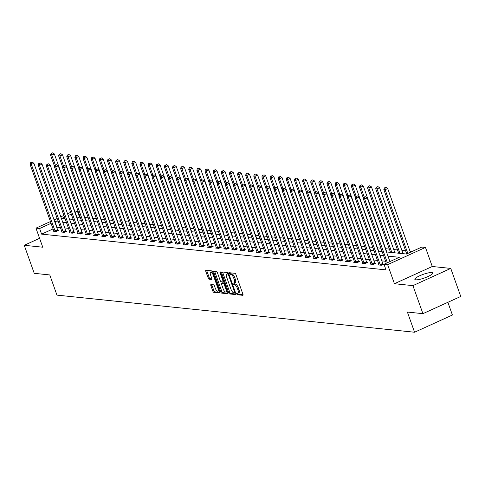 <?xml version="1.0" encoding="UTF-8"?>
<svg xmlns="http://www.w3.org/2000/svg" width="485" height="485" viewBox="0 0 485 485"><rect width="100%" height="100%" fill="white"/><g stroke="black" fill="none" stroke-linecap="round" stroke-linejoin="round"><path stroke-width="0.73" d="M236.765 293.946A0.837 0.315 -114.5 0 0 237.395 294.753L242.827 295.316A1.194 0.455 -114.5 0 0 242.93 295.298A1.194 0.455 -114.5 0 0 242.949 294.268L235.892 274.455A1.194 0.455 -114.5 0 0 234.989 273.304L229.557 272.74A0.837 0.315 -114.5 0 0 229.484 272.752A0.837 0.315 -114.5 0 0 229.472 273.473A0.837 0.315 -114.5 0 0 230.102 274.28L230.805 274.352A3.819 1.455 -114.5 0 1 233.697 278.044L234.285 279.693A3.819 1.455 -114.5 0 1 234.231 282.998A3.819 1.455 -114.5 0 1 233.903 283.046L233.2 282.973A0.837 0.315 -114.5 0 0 233.127 282.985A0.837 0.315 -114.5 0 0 233.115 283.707A0.837 0.315 -114.5 0 0 233.752 284.513L234.455 284.586A3.819 1.455 -114.5 0 1 237.347 288.278L237.935 289.933A3.819 1.455 -114.5 0 1 237.874 293.237A3.819 1.455 -114.5 0 1 237.547 293.286L236.844 293.213A0.837 0.315 -114.5 0 0 236.777 293.219A0.837 0.315 -114.5 0 0 236.765 293.946M237.729 293.279A0.837 0.315 -114.5 0 0 237.783 293.48A0.837 0.315 -114.5 0 0 238.42 294.286L243.07 294.771M230.442 272.831A0.837 0.315 -114.5 0 0 230.496 273.006A0.837 0.315 -114.5 0 0 231.127 273.813L231.83 273.886L230.805 274.352M234.079 283.046A0.837 0.315 -114.5 0 0 234.14 283.24A0.837 0.315 -114.5 0 0 234.77 284.052L235.474 284.125L234.455 284.586M415.797 279.815A9.482 1.91 -19.6 0 0 426.169 277.323A9.482 1.91 -19.6 0 0 432.699 273.006A9.482 1.91 -19.6 0 0 431.747 272.558A9.482 1.91 -19.6 0 0 421.368 275.056A9.482 1.91 -19.6 0 0 414.839 279.366A9.482 1.91 -19.6 0 0 415.797 279.815M210.987 284.537A1.194 0.455 -114.5 0 0 210.884 284.556A1.194 0.455 -114.5 0 0 210.866 285.586L212.842 291.145A1.194 0.455 -114.5 0 0 213.746 292.297L219.784 292.922A1.194 0.455 -114.5 0 0 219.887 292.91A1.194 0.455 -114.5 0 0 219.905 291.879L212.848 272.067A1.194 0.455 -114.5 0 0 211.945 270.909L205.907 270.284A1.194 0.455 -114.5 0 0 205.81 270.297A1.194 0.455 -114.5 0 0 205.792 271.333L208.18 278.044A1.194 0.455 -114.5 0 0 209.083 279.202L211.666 279.469A1.194 0.455 -114.5 0 0 211.769 279.451A1.194 0.455 -114.5 0 0 211.787 278.42L210.599 275.092A3.189 1.219 -114.5 0 1 210.648 272.327A3.189 1.219 -114.5 0 1 213.339 275.377L217.983 288.417A3.189 1.219 -114.5 0 1 217.935 291.182A3.189 1.219 -114.5 0 1 215.243 288.132L214.473 285.962A1.194 0.455 -114.5 0 0 213.57 284.804L210.987 284.537M53.059 228.92L41.607 234.134L39.612 228.526L35.963 228.15L50.44 221.56M422.914 313.668L412.929 285.635L450.765 268.417L460.75 296.45L422.914 313.668L407.382 312.055L414.566 332.237L56.951 295.116L49.761 274.934L34.235 273.322L24.25 245.289L42.753 247.211L35.963 228.15M450.765 268.417L432.268 266.495L394.426 283.713L412.929 285.635M394.426 283.713L387.642 264.652L383.993 264.27L399.331 257.292L387.982 256.116M41.607 234.134L385.987 269.878L383.993 264.27M228.756 292.794A1.194 0.455 -114.5 0 0 229.66 293.946L235.692 294.577A1.194 0.455 -114.5 0 0 235.795 294.559A1.194 0.455 -114.5 0 0 235.813 293.528L228.756 273.716A1.194 0.455 -114.5 0 0 227.853 272.564L221.821 271.933A1.194 0.455 -114.5 0 0 221.718 271.952A1.194 0.455 -114.5 0 0 221.7 272.982L228.756 292.794L229.775 292.328A1.194 0.455 -114.5 0 0 230.678 293.486L235.934 294.031M227.738 293.752L221.7 293.122A1.194 0.455 -114.5 0 1 220.796 291.97L213.746 272.158A1.194 0.455 -114.5 0 1 213.764 271.127A1.194 0.455 -114.5 0 1 213.867 271.109L216.449 271.376A1.194 0.455 -114.5 0 1 217.353 272.534L220.214 280.566A1.194 0.455 -114.5 0 0 221.118 281.718L222.827 281.9A1.194 0.455 -114.5 0 0 222.93 281.882A1.194 0.455 -114.5 0 0 222.948 280.851L219.972 272.485A0.837 0.315 -114.5 0 1 219.984 271.764A0.837 0.315 -114.5 0 1 220.687 272.558L227.859 292.704A1.194 0.455 -114.5 0 1 227.841 293.734A1.194 0.455 -114.5 0 1 227.738 293.752L227.92 293.667M39.582 238.311L24.25 245.289M414.566 332.237L452.408 315.02L447.879 302.307M385.587 261.263L381.847 260.875M377.457 260.421L373.717 260.033M369.327 259.578L365.587 259.19M361.198 258.735L357.457 258.347M353.068 257.893L349.327 257.499M344.938 257.044L341.197 256.656M336.808 256.201L333.068 255.813M328.678 255.359L324.938 254.971M320.549 254.516L316.808 254.128M312.419 253.673L308.678 253.279M304.289 252.824L300.548 252.436M296.159 251.982L292.419 251.594M288.029 251.139L284.289 250.751M279.9 250.296L276.159 249.908M271.77 249.454L268.029 249.06M263.64 248.605L259.899 248.217M255.51 247.762L251.77 247.374M247.38 246.92L243.634 246.532M239.25 246.077L235.504 245.689M231.121 245.234L227.374 244.84M222.991 244.385L219.244 243.997M214.861 243.543L211.114 243.155M206.731 242.7L202.985 242.312M198.595 241.857L194.855 241.469M190.466 241.015L186.725 240.621M182.336 240.166L178.595 239.778M174.206 239.323L170.465 238.935M166.076 238.481L162.336 238.093M157.946 237.638L154.206 237.25M149.816 236.795L146.076 236.401M141.687 235.946L137.946 235.558M133.557 235.104L129.816 234.716M125.427 234.261L121.686 233.873M117.297 233.418L113.557 233.03M109.167 232.57L105.427 232.182M101.038 231.727L97.297 231.339M92.908 230.884L89.167 230.496M84.778 230.042L81.037 229.654M76.648 229.199L72.908 228.811M68.518 228.35L64.778 227.962M60.389 227.507L56.696 227.265M378.937 264.586L378.185 264.925L381.313 265.253L383.871 264.089L383.023 263.998M370.807 263.743L370.055 264.082L373.183 264.41L375.742 263.246L374.893 263.155M362.677 262.894L361.925 263.24L365.053 263.561L367.612 262.397L366.763 262.312M354.547 262.052L353.795 262.397L356.924 262.718L359.482 261.554L358.633 261.47M346.417 261.209L345.666 261.548L348.794 261.876L351.346 260.712L350.503 260.627M338.287 260.366L337.536 260.706L340.664 261.033L343.216 259.869L342.374 259.778M330.158 259.523L329.406 259.863L332.534 260.19L335.087 259.026L334.244 258.935M322.028 258.675L321.276 259.02L324.404 259.342L326.957 258.178L326.114 258.093M313.898 257.832L313.146 258.178L316.275 258.499L318.827 257.335L317.984 257.25M305.768 256.989L305.017 257.329L308.145 257.656L310.697 256.492L309.854 256.407M297.638 256.147L296.887 256.486L300.009 256.814L302.567 255.65L301.725 255.559M289.509 255.304L288.757 255.643L291.879 255.971L294.437 254.807L293.595 254.716M281.379 254.455L280.627 254.801L283.749 255.122L286.308 253.958L285.465 253.873M273.249 253.613L272.497 253.958L275.619 254.279L278.178 253.115L277.335 253.031M265.119 252.77L264.367 253.109L267.49 253.437L270.048 252.273L269.205 252.188M256.989 251.927L256.232 252.267L259.36 252.594L261.918 251.43L261.075 251.339M248.86 251.084L248.102 251.424L251.23 251.751L253.788 250.587L252.946 250.496M240.724 250.236L239.972 250.581L243.1 250.903L245.659 249.739L244.816 249.654M232.594 249.393L231.842 249.739L234.97 250.06L237.529 248.896L236.686 248.811M224.464 248.55L223.712 248.89L226.841 249.217L229.399 248.053L228.556 247.968M216.334 247.708L215.583 248.047L218.711 248.375L221.269 247.211L220.426 247.12M208.204 246.865L207.453 247.204L210.581 247.526L213.139 246.368L212.297 246.277M200.075 246.016L199.323 246.362L202.451 246.683L205.01 245.519L204.167 245.434M191.945 245.174L191.193 245.519L194.321 245.84L196.88 244.676L196.037 244.592M183.815 244.331L183.063 244.67L186.191 244.998L188.75 243.834L187.901 243.749M175.685 243.488L174.933 243.828L178.062 244.155L180.62 242.991L179.771 242.9M167.555 242.639L166.804 242.985L169.932 243.306L172.49 242.148L171.641 242.057M159.426 241.797L158.674 242.142L161.802 242.464L164.354 241.3L163.512 241.215M151.296 240.954L150.544 241.3L153.672 241.621L156.225 240.457L155.382 240.372M143.166 240.111L142.414 240.451L145.542 240.778L148.095 239.614L147.252 239.529M135.036 239.269L134.284 239.608L137.413 239.936L139.965 238.772L139.122 238.681M126.906 238.42L126.155 238.765L129.283 239.087L131.835 237.929L130.992 237.838M118.776 237.577L118.025 237.923L121.153 238.244L123.705 237.08L122.863 236.995M110.647 236.735L109.895 237.08L113.023 237.401L115.575 236.237L114.733 236.153M102.517 235.892L101.765 236.231L104.887 236.559L107.446 235.395L106.603 235.31M94.387 235.049L93.635 235.389L96.757 235.716L99.316 234.552L98.473 234.461M86.257 234.2L85.505 234.546L88.628 234.867L91.186 233.709L90.343 233.618M78.127 233.358L77.376 233.703L80.498 234.025L83.056 232.861L82.214 232.776M69.998 232.515L69.246 232.861L72.368 233.182L74.926 232.018L74.084 231.933M61.868 231.672L61.11 232.012L64.238 232.339L66.797 231.175L65.954 231.09M53.738 230.83L52.98 231.169L56.108 231.497L58.667 230.333L57.824 230.242M412.171 251.448L410.007 251.224M405.618 250.769L401.877 250.381M397.488 249.927L393.747 249.539M389.358 249.084L385.617 248.696M380.943 248.211L377.488 247.853M372.813 247.368L369.358 247.004M364.684 246.519L361.228 246.162M356.548 245.677L353.098 245.319M348.418 244.834L344.968 244.476M340.288 243.991L336.839 243.634M332.158 243.149L328.709 242.785M324.029 242.3L320.579 241.942M315.899 241.457L312.449 241.1M307.769 240.615L304.319 240.257M299.639 239.772L296.189 239.414M291.509 238.929L288.06 238.565M283.379 238.08L279.93 237.723M275.25 237.238L271.794 236.88M267.12 236.395L263.664 236.037M258.99 235.552L255.534 235.195M250.86 234.71L247.405 234.346M242.73 233.861L239.275 233.503M234.601 233.018L231.145 232.661M226.471 232.176L223.015 231.818M218.341 231.333L214.885 230.975M210.211 230.49L206.755 230.126M202.081 229.641L198.626 229.284M193.951 228.799L190.496 228.441M185.822 227.956L182.366 227.598M177.692 227.113L174.236 226.756M169.562 226.271L166.106 225.907M161.426 225.422L157.977 225.064M153.296 224.579L149.847 224.222M145.167 223.737L141.717 223.379M137.037 222.894L133.587 222.536M128.907 222.051L125.457 221.687M120.777 221.202L117.328 220.845M112.647 220.36L109.198 220.002M104.517 219.517L101.068 219.159M96.388 218.674L92.938 218.317M88.258 217.826L84.808 217.468M80.128 216.983L77.151 217.959M74.678 211.017L77.448 211.308L75.151 212.351M79.443 216.916L77.448 211.308M386.503 251.957L406.491 254.037L421.829 247.053L425.478 247.435L387.642 264.652M432.268 266.495L425.478 247.435M54.078 219.905L57.175 218.492M60.813 216.837L63.917 215.425M67.548 213.776L70.652 212.363M58.388 221.9L54.702 221.657M51.064 223.312L39.612 228.526M383.593 255.662L379.852 255.274M375.463 254.813L371.722 254.425M367.333 253.97L363.592 253.582M359.203 253.128L355.463 252.74M351.073 252.285L347.333 251.897M342.943 251.442L339.203 251.048M334.814 250.593L331.073 250.205M326.684 249.751L322.943 249.363M318.554 248.908L314.813 248.52M310.424 248.065L306.684 247.677M302.294 247.223L298.548 246.829M294.165 246.374L290.418 245.986M286.035 245.531L282.288 245.143M277.905 244.689L274.158 244.301M269.775 243.846L266.029 243.458M261.645 243.003L257.899 242.609M253.51 242.154L249.769 241.766M245.38 241.312L241.639 240.924M237.25 240.469L233.509 240.081M229.12 239.626L225.379 239.238M220.99 238.784L217.25 238.39M212.86 237.935L209.12 237.547M204.731 237.092L200.99 236.704M196.601 236.25L192.86 235.862M188.471 235.407L184.73 235.019M180.341 234.564L176.601 234.17M172.211 233.715L168.471 233.327M164.082 232.873L160.341 232.485M155.952 232.03L152.211 231.642M147.822 231.187L144.081 230.799M139.692 230.345L135.952 229.951M131.562 229.496L127.822 229.108M123.432 228.653L119.692 228.265M115.303 227.811L111.556 227.423M107.173 226.968L103.426 226.58M99.043 226.119L95.296 225.731M90.913 225.276L87.167 224.888M82.783 224.434L79.037 224.046M74.654 223.591L70.907 223.203M66.524 222.748L62.777 222.36M64.541 217.183L62.11 218.286L65.045 218.589M69.428 219.05L73.174 219.438M77.558 219.893L81.304 220.281M85.687 220.736L89.434 221.124M93.817 221.578L97.564 221.966M101.947 222.421L105.694 222.809M110.077 223.27L113.823 223.658M118.213 224.112L121.953 224.5M126.343 224.955L130.083 225.343M134.472 225.798L138.213 226.186M142.602 226.64L146.343 227.029M150.732 227.489L154.472 227.877M158.862 228.332L162.602 228.72M166.992 229.175L170.732 229.563M175.121 230.017L178.862 230.405M183.251 230.86L186.992 231.248M191.381 231.709L195.122 232.097M199.511 232.551L203.251 232.939M207.641 233.394L211.381 233.782M215.77 234.237L219.511 234.625M223.9 235.079L227.641 235.467M232.03 235.928L235.771 236.316M240.16 236.771L243.9 237.159M248.29 237.614L252.03 238.002M256.419 238.456L260.166 238.844M264.549 239.299L268.296 239.693M272.679 240.148L276.426 240.536M280.809 240.99L284.556 241.378M288.939 241.833L292.685 242.221M297.069 242.676L300.815 243.064M305.204 243.518L308.945 243.913M313.334 244.367L317.075 244.755M321.464 245.21L325.205 245.598M329.594 246.053L333.334 246.441M337.724 246.895L341.464 247.283M345.853 247.738L349.594 248.132M353.983 248.587L357.724 248.975M362.113 249.429L365.854 249.817M370.243 250.272L373.983 250.66M378.373 251.115L382.113 251.503M71.277 214.115L68.179 215.528M56.945 227.15L54.95 221.548M238.571 292.819A3.819 1.455 -114.5 0 0 238.899 292.77A3.819 1.455 -114.5 0 0 238.953 289.466L237.935 289.933M235.474 284.125A3.819 1.455 -114.5 0 1 238.365 287.817L238.953 289.466M234.928 282.585A3.819 1.455 -114.5 0 0 235.255 282.537A3.819 1.455 -114.5 0 0 235.31 279.233L234.285 279.693M231.83 273.886A3.819 1.455 -114.5 0 1 234.722 277.578L235.31 279.233M222.597 272.018A1.194 0.455 -114.5 0 0 222.724 272.515L229.775 292.328M234.582 292.976A0.837 0.315 -114.5 0 0 234.655 292.964A0.837 0.315 -114.5 0 0 234.667 292.243L228.471 274.849A0.837 0.315 -114.5 0 0 227.841 274.043L227.101 273.97A3.819 1.455 -114.5 0 0 226.774 274.013A3.819 1.455 -114.5 0 0 226.719 277.317L230.951 289.205A3.819 1.455 -114.5 0 0 233.843 292.898L234.582 292.976M226.774 274.013L227.792 273.552A3.819 1.455 -114.5 0 1 228.12 273.504L228.702 273.564M227.98 293.201L222.724 292.655L221.7 293.122M214.643 271.194A1.194 0.455 -114.5 0 0 214.77 271.691L221.821 291.503A1.194 0.455 -114.5 0 0 222.724 292.655M223.179 288.902A3.189 1.219 -114.5 0 0 225.871 291.952A3.189 1.219 -114.5 0 0 225.919 289.187L224.282 284.592A1.194 0.455 -114.5 0 0 223.379 283.44L221.663 283.258A1.194 0.455 -114.5 0 0 221.56 283.276A1.194 0.455 -114.5 0 0 221.542 284.307L223.179 288.902M225.871 291.952L226.895 291.485A3.189 1.219 -114.5 0 0 227.241 290.976M222.506 282.876A1.194 0.455 -114.5 0 1 222.585 282.81A1.194 0.455 -114.5 0 1 222.688 282.797L224.391 282.973L223.379 283.44M217.935 291.182L218.959 290.715A3.189 1.219 -114.5 0 0 219.311 290.206M213.024 272.552A3.189 1.219 -114.5 0 0 211.672 271.861L210.648 272.327M206.689 270.363A1.194 0.455 -114.5 0 0 206.81 270.866L209.205 277.578A1.194 0.455 -114.5 0 0 210.108 278.736L211.909 278.923M211.763 284.616A1.194 0.455 -114.5 0 0 211.89 285.119L213.867 290.679A1.194 0.455 -114.5 0 0 214.77 291.831L220.026 292.376M410.377 252.267L387.697 188.562L385.138 189.726L383.835 189.593L406.739 253.922M407.824 253.431L385.138 189.726L384.993 187.883L386.018 187.416L384.993 187.883M383.835 189.593L384.472 187.828M386.018 187.416L387.697 188.562M389.928 261.573L367.242 197.874L364.684 199.038L387.37 262.737M364.544 197.189L365.563 196.722L364.023 197.134L364.544 197.189L364.684 199.038L363.38 198.898L386.29 263.228M367.242 197.874L365.563 196.722M364.023 197.134L363.38 198.898M403.053 253.679L379.567 187.719L377.009 188.883L375.705 188.75L398.664 253.225M399.967 253.358L377.009 188.883L376.863 187.034L377.888 186.573L376.863 187.034M375.705 188.75L376.342 186.98M377.888 186.573L379.567 187.719M394.923 252.837L371.437 186.877L368.879 188.041L367.575 187.907L390.534 252.376M391.838 252.515L368.879 188.041L368.733 186.191L369.758 185.725L368.733 186.191M367.575 187.907L368.212 186.137M369.758 185.725L371.437 186.877M380.191 264.574L382.75 263.41L359.112 197.025L356.554 198.189L380.191 264.574A1.212 0.461 -114.5 0 0 380.379 264.998L380.47 265.162M356.414 196.346L357.433 195.879L355.893 196.292L356.414 196.346L356.554 198.189L355.25 198.056L378.888 264.44A1.212 0.461 -114.5 0 1 379.003 264.852L379.027 265.016M382.75 263.41A1.212 0.461 -114.5 0 0 382.938 263.834L383.229 264.38M359.112 197.025L357.433 195.879M355.893 196.292L355.25 198.056M372.062 263.731L374.62 262.567L350.982 196.183L348.424 197.346L372.062 263.731A1.212 0.461 -114.5 0 0 372.25 264.149L372.341 264.319M348.285 195.497L349.303 195.037L347.763 195.449L348.285 195.497L348.424 197.346L347.121 197.213L370.758 263.591A1.212 0.461 -114.5 0 1 370.873 264.01L370.898 264.167M374.62 262.567A1.212 0.461 -114.5 0 0 374.808 262.991L375.099 263.537M350.982 196.183L349.303 195.037M347.763 195.449L347.121 197.213M386.794 251.988L363.307 186.034L360.749 187.198L359.446 187.058L363.526 198.51M364.247 197.031L360.749 187.198L360.604 185.349L361.628 184.882L360.604 185.349M359.446 187.058L360.082 185.294M361.628 184.882L363.307 186.034M378.664 251.145L355.178 185.191L352.619 186.355L351.316 186.216L355.396 197.668M356.117 196.189L352.619 186.355L352.474 184.506L353.498 184.039L352.474 184.506M351.316 186.216L351.952 184.452M353.498 184.039L355.178 185.191M370.534 250.302L347.042 184.342L344.489 185.506L343.186 185.373L347.26 196.825M347.987 195.34L344.489 185.506L344.344 183.663L345.368 183.197L344.344 183.663M343.186 185.373L343.823 183.609M345.368 183.197L347.042 184.342M363.932 262.888L366.49 261.724L342.853 195.34L340.294 196.504L363.932 262.888A1.212 0.461 -114.5 0 0 364.12 263.306L364.211 263.476M340.155 194.655L341.173 194.188L339.633 194.6L340.155 194.655L340.294 196.504L338.991 196.37L362.628 262.749A1.212 0.461 -114.5 0 1 362.744 263.167L362.768 263.325M366.49 261.724A1.212 0.461 -114.5 0 0 366.678 262.142L366.969 262.694M342.853 195.34L341.173 194.188M339.633 194.6L338.991 196.37M355.802 262.039L358.36 260.875L334.723 194.497L332.164 195.661L355.802 262.039A1.212 0.461 -114.5 0 0 355.99 262.464L356.081 262.634M332.025 193.812L333.043 193.345L331.504 193.757L332.025 193.812L332.164 195.661L330.861 195.522L354.499 261.906A1.212 0.461 -114.5 0 1 354.614 262.318L354.638 262.482M358.36 260.875A1.212 0.461 -114.5 0 0 358.548 261.3L358.839 261.845M334.723 194.497L333.043 193.345M331.504 193.757L330.861 195.522M347.672 261.197L350.231 260.033L326.593 193.654L324.035 194.818L347.672 261.197A1.212 0.461 -114.5 0 0 347.86 261.621L347.951 261.785M323.895 192.969L324.914 192.503L323.374 192.915L323.895 192.969L324.035 194.818L322.731 194.679L346.369 261.063A1.212 0.461 -114.5 0 1 346.484 261.476L346.508 261.639M350.231 260.033A1.212 0.461 -114.5 0 0 350.419 260.457L350.71 261.003M326.593 193.654L324.914 192.503M323.374 192.915L322.731 194.679M362.404 249.46L338.912 183.5L336.36 184.664L335.056 184.53L339.13 195.982M339.858 194.497L336.36 184.664L336.214 182.815L337.239 182.354L336.214 182.815M335.056 184.53L335.693 182.76M337.239 182.354L338.912 183.5M339.542 260.354L342.101 259.19L318.463 192.806L315.905 193.97L339.542 260.354A1.212 0.461 -114.5 0 0 339.73 260.778L339.821 260.942M315.759 192.127L316.784 191.66L315.244 192.072L315.759 192.127L315.905 193.97L314.601 193.836L338.239 260.221A1.212 0.461 -114.5 0 1 338.348 260.633L338.378 260.797M342.101 259.19A1.212 0.461 -114.5 0 0 342.289 259.614L342.58 260.16M318.463 192.806L316.784 191.66M315.244 192.072L314.601 193.836M354.268 248.617L330.782 182.657L328.23 183.821L326.926 183.688L331 195.134M331.728 193.654L328.23 183.821L328.084 181.972L329.109 181.505L328.084 181.972M326.926 183.688L327.563 181.917M329.109 181.505L330.782 182.657M331.413 259.511L333.971 258.347L310.333 191.963L307.775 193.127L331.413 259.511A1.212 0.461 -114.5 0 0 331.601 259.93L331.691 260.099M307.629 191.278L308.654 190.817L307.108 191.229L307.629 191.278L307.775 193.127L306.471 192.994L330.109 259.372A1.212 0.461 -114.5 0 1 330.218 259.79L330.249 259.948M333.971 258.347A1.212 0.461 -114.5 0 0 334.153 258.772L334.45 259.317M310.333 191.963L308.654 190.817M307.108 191.229L306.471 192.994M346.138 247.768L322.652 181.814L320.1 182.978L318.797 182.839L322.871 194.291M323.598 192.812L320.1 182.978L319.954 181.129L320.979 180.662L319.954 181.129M318.797 182.839L319.433 181.075M320.979 180.662L322.652 181.814M323.283 258.669L325.841 257.505L302.203 191.12L299.645 192.284L323.283 258.669A1.212 0.461 -114.5 0 0 323.471 259.087L323.556 259.257M299.5 190.435L300.524 189.968L298.978 190.381L299.5 190.435L299.645 192.284L298.342 192.151L321.979 258.529A1.212 0.461 -114.5 0 1 322.088 258.948L322.119 259.105M325.841 257.505A1.212 0.461 -114.5 0 0 326.023 257.923L326.32 258.475M302.203 191.12L300.524 189.968M298.978 190.381L298.342 192.151M338.009 246.926L314.522 180.972L311.97 182.13L310.667 181.996L314.741 193.448M315.468 191.969L311.97 182.13L311.825 180.287L312.849 179.82L311.825 180.287M310.667 181.996L311.303 180.232M312.849 179.82L314.522 180.972M315.153 257.82L317.711 256.656L294.074 190.278L291.515 191.442L315.153 257.82A1.212 0.461 -114.5 0 0 315.341 258.244L315.426 258.414M291.37 189.593L292.394 189.126L290.848 189.538L291.37 189.593L291.515 191.442L290.212 191.302L313.85 257.687A1.212 0.461 -114.5 0 1 313.959 258.099L313.989 258.262M317.711 256.656A1.212 0.461 -114.5 0 0 317.893 257.08L318.184 257.626M294.074 190.278L292.394 189.126M290.848 189.538L290.212 191.302M329.879 246.083L306.393 180.123L303.84 181.287L302.537 181.154L306.611 192.606M307.338 191.12L303.84 181.287L303.695 179.444L304.719 178.977L303.695 179.444M302.537 181.154L303.173 179.389M304.719 178.977L306.393 180.123M307.023 256.977L309.582 255.813L285.944 189.435L283.385 190.599L307.023 256.977A1.212 0.461 -114.5 0 0 307.211 257.402L307.296 257.565M283.24 188.75L284.265 188.283L282.719 188.695L283.24 188.75L283.385 190.599L282.082 190.459L305.72 256.844A1.212 0.461 -114.5 0 1 305.829 257.256L305.859 257.42M309.582 255.813A1.212 0.461 -114.5 0 0 309.763 256.238L310.054 256.783M285.944 189.435L284.265 188.283M282.719 188.695L282.082 190.459M321.749 245.24L298.263 179.28L295.711 180.444L294.407 180.311L298.481 191.763M299.209 190.278L295.711 180.444L295.565 178.595L296.59 178.134L295.565 178.595M294.407 180.311L295.044 178.541M296.59 178.134L298.263 179.28M298.893 256.135L301.452 254.971L277.814 188.586L275.256 189.75L298.893 256.135A1.212 0.461 -114.5 0 0 299.081 256.559L299.166 256.723M275.11 187.907L276.135 187.44L274.589 187.853L275.11 187.907L275.256 189.75L273.952 189.617L297.59 256.001A1.212 0.461 -114.5 0 1 297.699 256.413L297.729 256.577M301.452 254.971A1.212 0.461 -114.5 0 0 301.634 255.395L301.925 255.941M277.814 188.586L276.135 187.44M274.589 187.853L273.952 189.617M313.619 244.398L290.133 178.438L287.575 179.602L286.277 179.468L290.351 190.914M291.079 189.435L287.575 179.602L287.435 177.752L288.46 177.286L287.435 177.752M286.277 179.468L286.914 177.698M288.46 177.286L290.133 178.438M290.764 255.292L293.316 254.128L269.684 187.743L267.126 188.907L290.764 255.292A1.212 0.461 -114.5 0 0 290.952 255.71L291.036 255.88M266.98 187.058L268.005 186.598L266.459 187.01L266.98 187.058L267.126 188.907L265.822 188.774L289.46 255.152A1.212 0.461 -114.5 0 1 289.569 255.571L289.6 255.728M293.316 254.128A1.212 0.461 -114.5 0 0 293.504 254.552L293.795 255.098M269.684 187.743L268.005 186.598M266.459 187.01L265.822 188.774M305.489 243.549L282.003 177.595L279.445 178.759L278.147 178.619L282.221 190.071M282.949 188.592L279.445 178.759L279.305 176.91L280.33 176.443L279.305 176.91M278.147 178.619L278.784 176.855M280.33 176.443L282.003 177.595M282.634 254.449L285.186 253.285L261.548 186.901L258.996 188.065L282.634 254.449A1.212 0.461 -114.5 0 0 282.822 254.867L282.907 255.037M258.851 186.216L259.875 185.749L258.329 186.161L258.851 186.216L258.996 188.065L257.693 187.931L281.33 254.31A1.212 0.461 -114.5 0 1 281.439 254.728L281.47 254.886M285.186 253.285A1.212 0.461 -114.5 0 0 285.374 253.703L285.665 254.255M261.548 186.901L259.875 185.749M258.329 186.161L257.693 187.931M297.36 242.706L273.873 176.752L271.315 177.91L270.012 177.777L274.092 189.229M274.819 187.75L271.315 177.91L271.176 176.067L272.2 175.6L271.176 176.067M270.012 177.777L270.654 176.013M272.2 175.6L273.873 176.752M274.504 253.6L277.056 252.436L253.419 186.058L250.866 187.222L274.504 253.6A1.212 0.461 -114.5 0 0 274.686 254.025L274.777 254.195M250.721 185.373L251.745 184.906L250.199 185.319L250.721 185.373L250.866 187.222L249.563 187.083L273.2 253.467A1.212 0.461 -114.5 0 1 273.31 253.879L273.34 254.043M277.056 252.436A1.212 0.461 -114.5 0 0 277.244 252.861L277.535 253.406M253.419 186.058L251.745 184.906M250.199 185.319L249.563 187.083M289.23 241.863L265.744 175.903L263.185 177.067L261.882 176.934L265.962 188.386M266.689 186.901L263.185 177.067L263.046 175.224L264.064 174.758L263.046 175.224M261.882 176.934L262.524 175.17M264.064 174.758L265.744 175.903M266.374 252.758L268.926 251.594L245.289 185.215L242.736 186.379L266.374 252.758A1.212 0.461 -114.5 0 0 266.556 253.182L266.647 253.346M242.591 184.53L243.615 184.064L242.07 184.476L242.591 184.53L242.736 186.379L241.433 186.24L265.071 252.624A1.212 0.461 -114.5 0 1 265.18 253.037L265.21 253.2M268.926 251.594A1.212 0.461 -114.5 0 0 269.114 252.018L269.405 252.564M245.289 185.215L243.615 184.064M242.07 184.476L241.433 186.24M281.1 241.021L257.614 175.061L255.055 176.225L253.752 176.091L257.832 187.543M258.56 186.058L255.055 176.225L254.916 174.376L255.934 173.915L254.916 174.376M253.752 176.091L254.395 174.321M255.934 173.915L257.614 175.061M258.244 251.915L260.797 250.751L237.159 184.367L234.607 185.531L258.244 251.915A1.212 0.461 -114.5 0 0 258.426 252.339L258.517 252.503M234.461 183.688L235.486 183.221L233.94 183.633L234.461 183.688L234.607 185.531L233.303 185.397L256.941 251.782A1.212 0.461 -114.5 0 1 257.05 252.194L257.08 252.358M260.797 250.751A1.212 0.461 -114.5 0 0 260.985 251.175L261.276 251.721M237.159 184.367L235.486 183.221M233.94 183.633L233.303 185.397M272.97 240.178L249.484 174.218L246.926 175.382L245.622 175.249L249.702 186.695M250.43 185.215L246.926 175.382L246.786 173.533L247.805 173.066L246.786 173.533M245.622 175.249L246.265 173.478M247.805 173.066L249.484 174.218M250.114 251.072L252.667 249.908L229.029 183.524L226.477 184.688L250.114 251.072A1.212 0.461 -114.5 0 0 250.296 251.491L250.387 251.66M226.331 182.839L227.356 182.378L225.81 182.784L226.331 182.839L226.477 184.688L225.173 184.555L248.811 250.933A1.212 0.461 -114.5 0 1 248.92 251.351L248.95 251.509M252.667 249.908A1.212 0.461 -114.5 0 0 252.855 250.333L253.146 250.878M229.029 183.524L227.356 182.378M225.81 182.784L225.173 184.555M264.84 239.329L241.354 173.375L238.796 174.539L237.492 174.4L241.572 185.852M242.3 184.373L238.796 174.539L238.656 172.69L239.675 172.223L238.656 172.69M237.492 174.4L238.135 172.636M239.675 172.223L241.354 173.375M241.985 250.23L244.537 249.066L220.899 182.681L218.347 183.845L241.985 250.23A1.212 0.461 -114.5 0 0 242.167 250.648L242.257 250.818M218.201 181.996L219.226 181.529L217.68 181.942L218.201 181.996L218.347 183.845L217.044 183.712L240.681 250.09A1.212 0.461 -114.5 0 1 240.79 250.509L240.821 250.666M244.537 249.066A1.212 0.461 -114.5 0 0 244.725 249.484L245.016 250.036M220.899 182.681L219.226 181.529M217.68 181.942L217.044 183.712M256.71 238.487L233.224 172.533L230.666 173.691L229.363 173.557L233.443 185.009M234.17 183.53L230.666 173.691L230.527 171.848L231.545 171.381L230.527 171.848M229.363 173.557L230.005 171.793M231.545 171.381L233.224 172.533M233.849 249.381L236.407 248.217L212.769 181.839L210.217 183.003L233.849 249.381A1.212 0.461 -114.5 0 0 234.037 249.805L234.128 249.975M210.072 181.154L211.096 180.687L209.55 181.099L210.072 181.154L210.217 183.003L208.914 182.863L232.551 249.248A1.212 0.461 -114.5 0 1 232.661 249.66L232.691 249.823M236.407 248.217A1.212 0.461 -114.5 0 0 236.595 248.641L236.886 249.187M212.769 181.839L211.096 180.687M209.55 181.099L208.914 182.863M248.581 237.644L225.095 171.684L222.536 172.848L221.233 172.715L225.313 184.167M226.04 182.681L222.536 172.848L222.397 171.005L223.415 170.538L222.397 171.005M221.233 172.715L221.875 170.95M223.415 170.538L225.095 171.684M225.719 248.538L228.277 247.374L204.64 180.996L202.081 182.16L225.719 248.538A1.212 0.461 -114.5 0 0 225.907 248.963L225.998 249.126M201.942 180.311L202.966 179.844L201.421 180.256L201.942 180.311L202.081 182.16L200.784 182.02L224.422 248.405A1.212 0.461 -114.5 0 1 224.531 248.817L224.555 248.981M228.277 247.374A1.212 0.461 -114.5 0 0 228.465 247.799L228.756 248.344M204.64 180.996L202.966 179.844M201.421 180.256L200.784 182.02M240.451 236.801L216.965 170.841L214.406 172.005L213.103 171.872L217.183 183.324M217.91 181.839L214.406 172.005L214.267 170.156L215.285 169.695L214.267 170.156M213.103 171.872L213.746 170.102M215.285 169.695L216.965 170.841M217.589 247.696L220.148 246.532L196.51 180.147L193.951 181.311L217.589 247.696A1.212 0.461 -114.5 0 0 217.777 248.12L217.868 248.284M193.812 179.468L194.837 179.001L193.291 179.414L193.812 179.468L193.951 181.311L192.654 181.178L216.286 247.562A1.212 0.461 -114.5 0 1 216.401 247.974L216.425 248.138M220.148 246.532A1.212 0.461 -114.5 0 0 220.335 246.956L220.626 247.502M196.51 180.147L194.837 179.001M193.291 179.414L192.654 181.178M232.321 235.959L208.835 169.999L206.277 171.163L204.973 171.029L209.053 182.475M209.781 180.996L206.277 171.163L206.131 169.313L207.156 168.847L206.131 169.313M204.973 171.029L205.616 169.259M207.156 168.847L208.835 169.999M209.459 246.853L212.018 245.689L188.38 179.304L185.822 180.468L209.459 246.853A1.212 0.461 -114.5 0 0 209.647 247.271L209.738 247.441M185.682 178.619L186.701 178.159L185.161 178.565L185.682 178.619L185.822 180.468L184.518 180.335L208.156 246.713A1.212 0.461 -114.5 0 1 208.271 247.132L208.295 247.289M212.018 245.689A1.212 0.461 -114.5 0 0 212.206 246.107L212.497 246.659M188.38 179.304L186.701 178.159M185.161 178.565L184.518 180.335M224.191 235.11L200.705 169.156L198.147 170.32L196.843 170.18L200.923 181.632M201.651 180.153L198.147 170.32L198.001 168.471L199.026 168.004L198.001 168.471M196.843 170.18L197.48 168.416M199.026 168.004L200.705 169.156M201.33 246.01L203.888 244.846L180.25 178.462L177.692 179.626L201.33 246.01A1.212 0.461 -114.5 0 0 201.517 246.428L201.608 246.598M177.552 177.777L178.571 177.31L177.031 177.722L177.552 177.777L177.692 179.626L176.388 179.492L200.026 245.871A1.212 0.461 -114.5 0 1 200.141 246.289L200.166 246.447M203.888 244.846A1.212 0.461 -114.5 0 0 204.076 245.264L204.367 245.816M180.25 178.462L178.571 177.31M177.031 177.722L176.388 179.492M216.061 234.267L192.575 168.313L190.017 169.471L188.713 169.338L192.794 180.79M193.521 179.311L190.017 169.471L189.871 167.628L190.896 167.161L189.871 167.628M188.713 169.338L189.35 167.574M190.896 167.161L192.575 168.313M193.2 245.161L195.758 243.997L172.12 177.619L169.562 178.783L193.2 245.161A1.212 0.461 -114.5 0 0 193.388 245.586L193.479 245.756M169.423 176.934L170.441 176.467L168.901 176.879L169.423 176.934L169.562 178.783L168.259 178.644L191.896 245.028A1.212 0.461 -114.5 0 1 192.012 245.44L192.036 245.604M195.758 243.997A1.212 0.461 -114.5 0 0 195.946 244.422L196.237 244.967M172.12 177.619L170.441 176.467M168.901 176.879L168.259 178.644M207.932 233.424L184.445 167.464L181.887 168.628L180.584 168.495L184.664 179.947M185.391 178.462L181.887 168.628L181.742 166.785L182.766 166.319L181.742 166.785M180.584 168.495L181.22 166.731M182.766 166.319L184.445 167.464M185.07 244.319L187.628 243.155L163.991 176.776L161.432 177.94L185.07 244.319A1.212 0.461 -114.5 0 0 185.258 244.743L185.349 244.907M161.293 176.091L162.311 175.625L160.771 176.037L161.293 176.091L161.432 177.94L160.129 177.801L183.766 244.185A1.212 0.461 -114.5 0 1 183.882 244.598L183.906 244.761M187.628 243.155A1.212 0.461 -114.5 0 0 187.816 243.579L188.107 244.125M163.991 176.776L162.311 175.625M160.771 176.037L160.129 177.801M199.802 232.582L176.316 166.622L173.757 167.786L172.454 167.652L176.534 179.104M177.255 177.619L173.757 167.786L173.612 165.937L174.636 165.476L173.612 165.937M172.454 167.652L173.09 165.882M174.636 165.476L176.316 166.622M176.94 243.476L179.498 242.312L155.861 175.928L153.302 177.092L176.94 243.476A1.212 0.461 -114.5 0 0 177.128 243.9L177.219 244.064M153.163 175.249L154.181 174.782L152.642 175.194L153.163 175.249L153.302 177.092L151.999 176.958L175.637 243.343A1.212 0.461 -114.5 0 1 175.752 243.755L175.776 243.919M179.498 242.312A1.212 0.461 -114.5 0 0 179.686 242.736L179.977 243.282M155.861 175.928L154.181 174.782M152.642 175.194L151.999 176.958M191.672 231.739L168.186 165.779L165.627 166.943L164.324 166.81L168.404 178.256M169.126 176.776L165.627 166.943L165.482 165.094L166.507 164.627L165.482 165.094M164.324 166.81L164.961 165.039M166.507 164.627L168.186 165.779M168.81 242.633L171.369 241.469L147.731 175.085L145.173 176.249L168.81 242.633A1.212 0.461 -114.5 0 0 168.998 243.052L169.089 243.221M145.033 174.4L146.052 173.939L144.512 174.345L145.033 174.4L145.173 176.249L143.869 176.116L167.507 242.494A1.212 0.461 -114.5 0 1 167.622 242.912L167.646 243.07M171.369 241.469A1.212 0.461 -114.5 0 0 171.557 241.888L171.848 242.439M147.731 175.085L146.052 173.939M144.512 174.345L143.869 176.116M183.542 230.89L160.056 164.936L157.498 166.1L156.194 165.961L160.268 177.413M160.996 175.934L157.498 166.1L157.352 164.251L158.377 163.785L157.352 164.251M156.194 165.961L156.831 164.197M158.377 163.785L160.056 164.936M160.68 241.785L163.239 240.627L139.601 174.242L137.043 175.406L160.68 241.785A1.212 0.461 -114.5 0 0 160.868 242.209L160.959 242.379M136.903 173.557L137.922 173.09L136.382 173.503L136.903 173.557L137.043 175.406L135.739 175.273L159.377 241.651A1.212 0.461 -114.5 0 1 159.492 242.07L159.516 242.227M163.239 240.627A1.212 0.461 -114.5 0 0 163.427 241.045L163.718 241.597M139.601 174.242L137.922 173.09M136.382 173.503L135.739 175.273M175.412 230.048L151.92 164.094L149.368 165.252L148.064 165.118L152.138 176.57M152.866 175.091L149.368 165.252L149.222 163.409L150.247 162.942L149.222 163.409M148.064 165.118L148.701 163.354M150.247 162.942L151.92 164.094M152.551 240.942L155.109 239.778L131.471 173.4L128.913 174.564L152.551 240.942A1.212 0.461 -114.5 0 0 152.739 241.366L152.83 241.536M128.767 172.715L129.792 172.248L128.252 172.66L128.767 172.715L128.913 174.564L127.61 174.424L151.247 240.809A1.212 0.461 -114.5 0 1 151.362 241.221L151.387 241.385M155.109 239.778A1.212 0.461 -114.5 0 0 155.297 240.202L155.588 240.748M131.471 173.4L129.792 172.248M128.252 172.66L127.61 174.424M167.276 229.205L143.79 163.245L141.238 164.409L139.935 164.276L144.009 175.728M144.736 174.242L141.238 164.409L141.093 162.566L142.117 162.099L141.093 162.566M139.935 164.276L140.571 162.511M142.117 162.099L143.79 163.245M144.421 240.099L146.979 238.935L123.342 172.557L120.783 173.715L144.421 240.099A1.212 0.461 -114.5 0 0 144.609 240.524L144.7 240.687M120.638 171.872L121.662 171.405L120.116 171.817L120.638 171.872L120.783 173.715L119.48 173.581L143.117 239.966A1.212 0.461 -114.5 0 1 143.227 240.378L143.257 240.542M146.979 238.935A1.212 0.461 -114.5 0 0 147.167 239.36L147.458 239.905M123.342 172.557L121.662 171.405M120.116 171.817L119.48 173.581M159.147 228.362L135.661 162.402L133.108 163.566L131.805 163.433L135.879 174.885M136.606 173.4L133.108 163.566L132.963 161.717L133.987 161.256L132.963 161.717M131.805 163.433L132.441 161.663M133.987 161.256L135.661 162.402M136.291 239.257L138.849 238.093L115.212 171.708L112.653 172.872L136.291 239.257A1.212 0.461 -114.5 0 0 136.479 239.681L136.57 239.845M112.508 171.029L113.532 170.562L111.986 170.975L112.508 171.029L112.653 172.872L111.35 172.739L134.988 239.123A1.212 0.461 -114.5 0 1 135.097 239.535L135.127 239.699M138.849 238.093A1.212 0.461 -114.5 0 0 139.031 238.517L139.328 239.063M115.212 171.708L113.532 170.562M111.986 170.975L111.35 172.739M151.017 227.52L127.531 161.56L124.978 162.724L123.675 162.59L127.749 174.036M128.476 172.557L124.978 162.724L124.833 160.874L125.857 160.408L124.833 160.874M123.675 162.59L124.312 160.82M125.857 160.408L127.531 161.56M128.161 238.414L130.72 237.25L107.082 170.865L104.524 172.029L128.161 238.414A1.212 0.461 -114.5 0 0 128.349 238.832L128.434 239.002M104.378 170.18L105.403 169.72L103.857 170.126L104.378 170.18L104.524 172.029L103.22 171.896L126.858 238.274A1.212 0.461 -114.5 0 1 126.967 238.693L126.997 238.85M130.72 237.25A1.212 0.461 -114.5 0 0 130.901 237.668L131.199 238.22M107.082 170.865L105.403 169.72M103.857 170.126L103.22 171.896M142.887 226.671L119.401 160.717L116.849 161.881L115.545 161.741L119.619 173.194M120.347 171.714L116.849 161.881L116.703 160.032L117.728 159.565L116.703 160.032M115.545 161.741L116.182 159.977M117.728 159.565L119.401 160.717M120.031 237.565L122.59 236.407L98.952 170.023L96.394 171.187L120.031 237.565A1.212 0.461 -114.5 0 0 120.219 237.989L120.304 238.159M96.248 169.338L97.273 168.871L95.727 169.283L96.248 169.338L96.394 171.187L95.09 171.053L118.728 237.432A1.212 0.461 -114.5 0 1 118.837 237.85L118.867 238.008M122.59 236.407A1.212 0.461 -114.5 0 0 122.772 236.825L123.063 237.377M98.952 170.023L97.273 168.871M95.727 169.283L95.09 171.053M134.757 225.828L111.271 159.874L108.719 161.032L107.415 160.899L111.489 172.351M112.217 170.872L108.719 161.032L108.573 159.189L109.598 158.722L108.573 159.189M107.415 160.899L108.052 159.135M109.598 158.722L111.271 159.874M111.902 236.722L114.46 235.558L90.822 169.18L88.264 170.344L111.902 236.722A1.212 0.461 -114.5 0 0 112.09 237.147L112.174 237.317M88.118 168.495L89.143 168.028L87.597 168.44L88.118 168.495L88.264 170.344L86.96 170.205L110.598 236.589A1.212 0.461 -114.5 0 1 110.707 237.001L110.738 237.165M114.46 235.558A1.212 0.461 -114.5 0 0 114.642 235.983L114.933 236.528M90.822 169.18L89.143 168.028M87.597 168.44L86.96 170.205M126.627 224.985L103.141 159.025L100.589 160.189L99.286 160.056L103.36 171.508M104.087 170.023L100.589 160.189L100.444 158.346L101.468 157.88L100.444 158.346M99.286 160.056L99.922 158.292M101.468 157.88L103.141 159.025M103.772 235.88L106.33 234.716L82.692 168.337L80.134 169.495L103.772 235.88A1.212 0.461 -114.5 0 0 103.96 236.304L104.045 236.468M79.989 167.652L81.013 167.186L79.467 167.598L79.989 167.652L80.134 169.495L78.831 169.362L102.468 235.746A1.212 0.461 -114.5 0 1 102.577 236.159L102.608 236.322M106.33 234.716A1.212 0.461 -114.5 0 0 106.512 235.14L106.803 235.686M82.692 168.337L81.013 167.186M79.467 167.598L78.831 169.362M118.498 224.143L95.011 158.183L92.453 159.347L91.156 159.213L95.23 170.665M95.957 169.18L92.453 159.347L92.314 157.498L93.338 157.037L92.314 157.498M91.156 159.213L91.792 157.443M93.338 157.037L95.011 158.183M95.642 235.037L98.194 233.873L74.557 167.489L72.004 168.653L95.642 235.037A1.212 0.461 -114.5 0 0 95.83 235.461L95.915 235.625M71.859 166.81L72.883 166.343L71.337 166.755L71.859 166.81L72.004 168.653L70.701 168.519L94.339 234.904A1.212 0.461 -114.5 0 1 94.448 235.316L94.478 235.48M98.194 233.873A1.212 0.461 -114.5 0 0 98.382 234.297L98.673 234.843M74.557 167.489L72.883 166.343M71.337 166.755L70.701 168.519M110.368 223.3L86.882 157.34L84.323 158.504L83.026 158.371L87.1 169.817M87.827 168.337L84.323 158.504L84.184 156.655L85.208 156.188L84.184 156.655M83.026 158.371L83.662 156.6M85.208 156.188L86.882 157.34M87.512 234.194L90.064 233.03L66.427 166.646L63.874 167.81L87.512 234.194A1.212 0.461 -114.5 0 0 87.7 234.613L87.785 234.782M63.729 165.961L64.754 165.5L63.208 165.906L63.729 165.961L63.874 167.81L62.571 167.677L86.209 234.055A1.212 0.461 -114.5 0 1 86.318 234.473L86.348 234.631M90.064 233.03A1.212 0.461 -114.5 0 0 90.252 233.449L90.543 234M66.427 166.646L64.754 165.5M63.208 165.906L62.571 167.677M102.238 222.451L78.752 156.497L76.194 157.661L74.89 157.522L78.97 168.974M79.698 167.495L76.194 157.661L76.054 155.812L77.073 155.345L76.054 155.812M74.89 157.522L75.533 155.758M77.073 155.345L78.752 156.497M79.382 233.346L81.935 232.188L58.297 165.803L55.745 166.967L79.382 233.346A1.212 0.461 -114.5 0 0 79.564 233.77L79.655 233.94M55.599 165.118L56.624 164.651L55.078 165.064L55.599 165.118L55.745 166.967L54.441 166.834L78.079 233.212A1.212 0.461 -114.5 0 1 78.188 233.631L78.218 233.788M81.935 232.188A1.212 0.461 -114.5 0 0 82.123 232.606L82.414 233.158M58.297 165.803L56.624 164.651M55.078 165.064L54.441 166.834M94.108 221.609L70.622 155.655L68.064 156.813L66.76 156.679L70.84 168.131M71.568 166.646L68.064 156.813L67.924 154.97L68.943 154.503L67.924 154.97M66.76 156.679L67.403 154.915M68.943 154.503L70.622 155.655M71.253 232.503L73.805 231.339L50.167 164.961L47.615 166.125L71.253 232.503A1.212 0.461 -114.5 0 0 71.434 232.927L71.525 233.097M47.469 164.276L48.494 163.809L46.948 164.221L47.469 164.276L47.615 166.125L46.311 165.985L69.949 232.37A1.212 0.461 -114.5 0 1 70.058 232.782L70.089 232.945M73.805 231.339A1.212 0.461 -114.5 0 0 73.993 231.763L74.284 232.309M50.167 164.961L48.494 163.809M46.948 164.221L46.311 165.985M85.978 220.766L62.492 154.806L59.934 155.97L58.63 155.837L62.71 167.289M63.438 165.803L59.934 155.97L59.794 154.127L60.813 153.66L59.794 154.127M58.63 155.837L59.273 154.072M60.813 153.66L62.492 154.806M63.123 231.66L65.675 230.496L42.037 164.118L39.485 165.276L63.123 231.66A1.212 0.461 -114.5 0 0 63.305 232.085L63.396 232.248M39.34 163.433L40.364 162.966L38.818 163.378L39.34 163.433L39.485 165.276L38.182 165.142L61.819 231.527A1.212 0.461 -114.5 0 1 61.928 231.939L61.959 232.103M65.675 230.496A1.212 0.461 -114.5 0 0 65.863 230.921L66.154 231.466M42.037 164.118L40.364 162.966M38.818 163.378L38.182 165.142M77.849 219.923L54.362 153.963L51.804 155.127L50.501 154.994L54.581 166.446M55.308 164.961L51.804 155.127L51.665 153.278L52.683 152.817L51.665 153.278M50.501 154.994L51.143 153.224M52.683 152.817L54.362 153.963M54.993 230.818L57.545 229.654L33.908 163.269L31.355 164.433L54.993 230.818A1.212 0.461 -114.5 0 0 55.175 231.242L55.266 231.406M31.21 162.59L32.234 162.123L30.688 162.536L31.21 162.59L31.355 164.433L30.052 164.3L53.689 230.684A1.212 0.461 -114.5 0 1 53.799 231.096L53.829 231.26M57.545 229.654A1.212 0.461 -114.5 0 0 57.733 230.078L58.024 230.624M33.908 163.269L32.234 162.123M30.688 162.536L30.052 164.3M238.42 294.286L237.395 294.753M231.127 273.813L230.102 274.28M234.77 284.052L233.752 284.513M238.365 287.817L237.347 288.278M234.722 277.578L233.697 278.044M222.724 272.515L221.7 272.982M230.678 293.486L229.66 293.946M235.261 291.97L234.667 292.243M229.065 274.583L228.471 274.849M228.732 273.643L227.841 274.043M228.12 273.504L227.101 273.97M221.821 291.503L220.796 291.97M214.77 271.691L213.746 272.158M223.846 281.433L223.009 281.815M223.543 280.579L222.948 280.851M220.536 272.231L219.972 272.485M226.513 288.921L225.919 289.187M224.876 284.325L224.282 284.592M222.688 282.797L221.663 283.258M218.577 288.145L217.983 288.417M213.933 275.104L213.339 275.377M210.108 278.736L209.083 279.202M209.205 277.578L208.18 278.044M206.81 270.866L205.792 271.333M214.77 291.831L213.746 292.297M213.867 290.679L212.842 291.145M211.89 285.119L210.866 285.586M380.379 264.998L382.938 263.834M372.25 264.149L374.808 262.991M364.12 263.306L366.678 262.142M355.99 262.464L358.548 261.3M347.86 261.621L350.419 260.457M339.73 260.778L342.289 259.614M331.601 259.93L334.153 258.772M323.471 259.087L326.023 257.923M315.341 258.244L317.893 257.08M307.211 257.402L309.763 256.238M299.081 256.559L301.634 255.395M290.952 255.71L293.504 254.552M282.822 254.867L285.374 253.703M274.686 254.025L277.244 252.861M266.556 253.182L269.114 252.018M258.426 252.339L260.985 251.175M250.296 251.491L252.855 250.333M242.167 250.648L244.725 249.484M234.037 249.805L236.595 248.641M225.907 248.963L228.465 247.799M217.777 248.12L220.335 246.956M209.647 247.271L212.206 246.107M201.517 246.428L204.076 245.264M193.388 245.586L195.946 244.422M185.258 244.743L187.816 243.579M177.128 243.9L179.686 242.736M168.998 243.052L171.557 241.888M160.868 242.209L163.427 241.045M152.739 241.366L155.297 240.202M144.609 240.524L147.167 239.36M136.479 239.681L139.031 238.517M128.349 238.832L130.901 237.668M120.219 237.989L122.772 236.825M112.09 237.147L114.642 235.983M103.96 236.304L106.512 235.14M95.83 235.461L98.382 234.297M87.7 234.613L90.252 233.449M79.564 233.77L82.123 232.606M71.434 232.927L73.993 231.763M63.305 232.085L65.863 230.921M55.175 231.242L57.733 230.078M238.899 292.77L237.874 293.237M235.255 282.537L234.231 282.998M223.858 281.464L222.93 281.882M222.585 282.81L221.56 283.276"/></g></svg>
